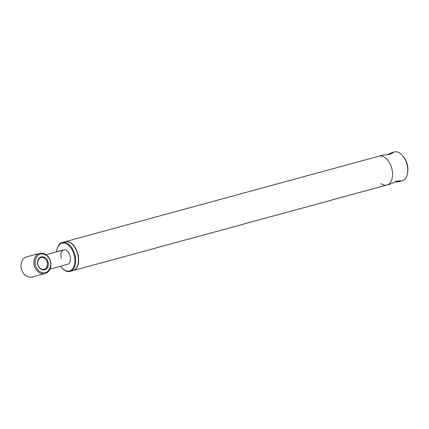 <?xml version="1.0" encoding="UTF-8"?>
<svg xmlns="http://www.w3.org/2000/svg" width="429" height="429" viewBox="0 0 429 429"><rect width="100%" height="100%" fill="white"/><g stroke="black" fill="none" stroke-linecap="round" stroke-linejoin="round"><path stroke-width="0.64" d="M72.989 270.602A14.961 9.004 -105.3 0 0 73.064 270.581A14.961 9.004 -105.3 0 0 73.102 270.57A14.961 9.004 -105.3 0 0 77.863 253.796A14.961 9.004 -105.3 0 0 65.272 241.688A14.961 9.004 -105.3 0 0 65.229 241.699A14.961 9.004 -105.3 0 0 65.117 241.731M386.904 185.017A14.961 9.004 -105.3 0 0 386.942 185.006A14.961 9.004 -105.3 0 0 391.704 168.232A14.961 9.004 -105.3 0 0 379.107 156.118A14.961 9.004 -105.3 0 0 379.07 156.129A14.961 9.004 -105.3 0 0 379.032 156.14M56.623 251.802A14.366 8.644 74.7 0 1 56.939 249.678L57.036 249.244A14.961 9.004 74.7 0 1 62.232 242.514A14.961 9.004 74.7 0 1 74.877 254.644A14.961 9.004 74.7 0 1 70.104 271.385A14.961 9.004 74.7 0 1 62.21 268.227L61.91 267.9A14.366 8.644 74.7 0 1 60.559 266.237M62.232 242.514L64.999 241.758A14.961 9.004 74.7 0 1 77.644 253.893A14.961 9.004 74.7 0 1 72.871 270.635L70.104 271.385M56.939 249.678A14.366 8.644 74.7 0 1 65.117 243.307A14.366 8.644 74.7 0 1 74.067 254.864A14.366 8.644 74.7 0 1 72.163 269.273A14.366 8.644 74.7 0 1 61.91 267.9M61.358 258.231A7.481 4.505 74.7 0 1 63.739 249.86A7.481 4.505 74.7 0 1 70.061 255.925A7.481 4.505 74.7 0 1 67.675 264.296L50.027 269.106M394.862 182.009L399.646 181.542L402.161 180.856A14.961 9.004 -105.3 0 0 407.357 174.126L407.55 173.257A13.766 8.285 -105.3 0 0 407.153 164.044A13.766 8.285 -105.3 0 0 402.788 155.791L402.182 155.142A14.961 9.004 -105.3 0 0 394.289 151.984L391.811 152.66L393.146 152.778L389.328 154.547L382.47 155.201L65.229 241.699M407.357 174.126A14.961 9.004 -105.3 0 0 406.928 164.114A14.961 9.004 -105.3 0 0 402.182 155.142M399.683 181.531L400.707 180.802L396.557 181.215L390.304 184.089M380.941 183.537A14.961 9.004 -105.3 0 0 386.942 185.006A14.961 9.004 -105.3 0 0 391.709 168.265A14.961 9.004 -105.3 0 0 379.07 156.129M387.285 154.724L391.811 152.66M39.924 274.828L38.605 275.273M48.059 261.942A6.66 5.32 75.2 0 0 41.195 256.912A6.66 5.32 75.2 0 0 37.795 264.741A6.66 5.32 75.2 0 0 44.659 269.771A6.66 5.32 75.2 0 0 48.059 261.942M47.249 262.162A6.06 4.842 75.2 0 0 41.028 257.577A6.06 4.842 75.2 0 0 37.908 264.709A6.06 4.842 75.2 0 0 44.128 269.294A6.06 4.842 75.2 0 0 47.249 262.162M39.725 253.357A10.473 8.365 75.2 0 0 34.336 265.68A10.473 8.365 75.2 0 0 45.088 273.605A10.473 8.365 75.2 0 0 50.477 261.282A10.473 8.365 75.2 0 0 39.725 253.357L26.839 256.767A10.473 8.365 75.2 0 0 21.45 269.096A10.473 8.365 75.2 0 0 32.202 277.016L37.688 275.568M35.548 265.353A9.577 7.647 75.2 0 0 45.42 272.587A9.577 7.647 75.2 0 0 50.306 261.331A9.577 7.647 75.2 0 0 40.433 254.097A9.577 7.647 75.2 0 0 35.548 265.353M390.342 184.079L73.102 270.57M63.739 249.86L46.053 254.681M39.602 275.059L45.088 273.605"/></g></svg>
